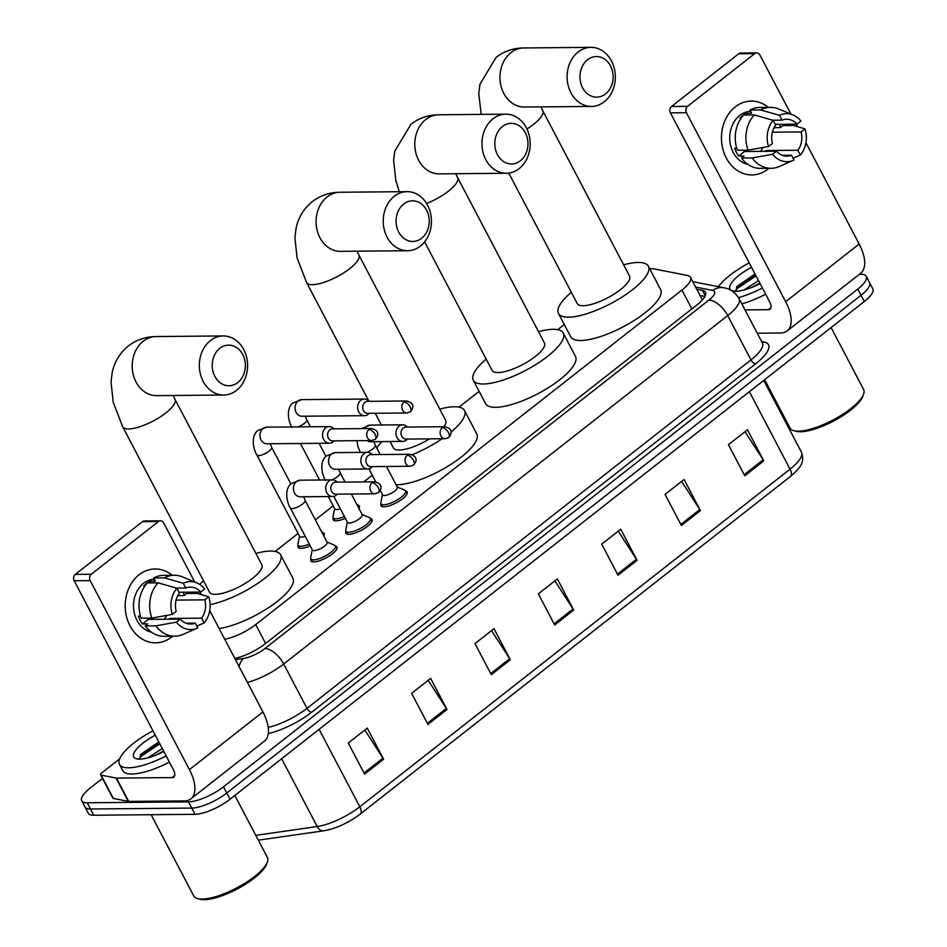 <?xml version="1.0" encoding="UTF-8"?>
<svg xmlns="http://www.w3.org/2000/svg" width="947" height="947" viewBox="0 0 947 947"><rect width="100%" height="100%" fill="white"/><g stroke="black" fill="none" stroke-linecap="round" stroke-linejoin="round"><path stroke-width="1.42" d="M405.588 490.996A14.773 4.546 152.3 0 1 407.139 491.967A14.773 4.546 152.3 0 1 399.575 500.88A14.773 4.546 152.3 0 1 383.926 506.787A14.773 4.546 152.3 0 1 380.99 505.698A14.773 4.546 152.3 0 1 381.073 503.863M370.49 518.542A14.773 4.546 152.3 0 1 372.041 519.512A14.773 4.546 152.3 0 1 364.477 528.426A14.773 4.546 152.3 0 1 348.827 534.333A14.773 4.546 152.3 0 1 345.88 533.244A14.773 4.546 152.3 0 1 345.963 531.409M335.38 546.088A14.773 4.546 152.3 0 1 336.931 547.058A14.773 4.546 152.3 0 1 329.378 555.972A14.773 4.546 152.3 0 1 313.717 561.879A14.773 4.546 152.3 0 1 310.782 560.79A14.773 4.546 152.3 0 1 310.865 558.967M322.667 532.581A14.773 4.546 152.3 0 1 324.217 533.552A14.773 4.546 152.3 0 1 323.827 535.99M310.249 545.886A14.773 4.546 152.3 0 1 301.004 548.384A14.773 4.546 152.3 0 1 298.056 547.283A14.773 4.546 152.3 0 1 298.139 545.46M357.765 505.035A14.773 4.546 152.3 0 1 359.315 506.006A14.773 4.546 152.3 0 1 358.937 508.444M345.359 518.34A14.773 4.546 152.3 0 1 336.102 520.826A14.773 4.546 152.3 0 1 333.166 519.737A14.773 4.546 152.3 0 1 333.249 517.914M224.735 639.225A27.7 8.511 -27.7 0 0 255.702 624.57L681.97 290.054A27.7 8.511 -27.7 0 0 690.505 277.317A27.7 8.511 -27.7 0 0 687.475 275.482L653.785 268.853A27.7 8.511 -27.7 0 0 651.299 268.652A27.7 8.511 -27.7 0 0 649.689 268.735M564.282 324.525L557.724 329.674M479.123 391.36L458.999 407.151M372.278 475.205L363.719 481.916M333.19 505.887L315.363 519.867M298.08 533.433L275.127 551.45M859.308 274.31L860.764 274.299A27.7 8.511 152.3 0 1 866.28 276.346A27.7 8.511 152.3 0 1 857.745 289.072L223.48 786.803A27.7 8.511 152.3 0 1 188.489 801.86L87.231 802.784A27.7 8.511 152.3 0 1 81.714 800.736A27.7 8.511 152.3 0 1 90.249 788.011L102.489 778.398M81.714 800.736L88.249 813.177A27.7 8.511 152.3 0 0 93.765 815.225L195.023 814.313A27.7 8.511 152.3 0 0 230.014 799.244L864.28 301.513A27.7 8.511 152.3 0 0 872.814 288.788L869.547 282.561A27.7 8.511 152.3 0 1 861.012 295.298L226.747 793.03A27.7 8.511 152.3 0 1 191.756 808.087L90.498 808.998A27.7 8.511 152.3 0 1 84.981 806.962A27.7 8.511 152.3 0 0 90.498 808.998L191.756 808.087A27.7 8.511 152.3 0 0 226.747 793.03L861.012 295.298A27.7 8.511 152.3 0 0 869.547 282.561L866.28 276.346M234.785 658.366A27.7 8.511 -27.7 0 0 265.089 643.842L696.933 304.946A27.7 8.511 -27.7 0 0 705.468 292.221A27.7 8.511 -27.7 0 0 702.449 290.374L696.767 289.261M700.034 295.488L704.935 296.447M255.797 835.349L317.221 826.53A9.233 6.641 -98.2 0 0 323.85 830.779C336.292 828.495 348.389 822.931 360.168 814.1A9.233 4.51 -128.1 0 0 359.801 806.785L790.047 469.156A9.233 4.51 51.9 0 1 790.425 476.459L360.168 814.1A9.233 4.51 -128.1 0 1 359.884 814.29A30.28 9.304 152.3 0 1 324.975 830.483M427.961 724.419L411.625 693.311L430.636 678.395L446.972 709.504L427.961 724.419M364.595 774.137L348.259 743.028L367.27 728.113L383.606 759.222L364.595 774.137M618.048 575.243L601.712 544.134L620.723 529.219L637.059 560.328L618.048 575.243M681.402 525.526L665.078 494.417L684.077 479.49L700.413 510.611L681.402 525.526M744.768 475.796L728.432 444.688L747.443 429.772L763.779 460.881L744.768 475.796M491.315 674.69L474.992 643.581L493.991 628.666L510.326 659.775L491.315 674.69M554.682 624.973L538.346 593.864L557.357 578.948L573.693 610.057L554.682 624.973M554.895 580.878L573.065 608.98A7.387 3.61 51.9 0 1 573.693 610.057M491.529 630.595L509.699 658.698A7.387 3.61 51.9 0 1 510.326 659.775M744.981 431.702L763.152 459.804A7.387 3.61 51.9 0 1 763.779 460.881M681.615 481.431L699.786 509.533A7.387 3.61 51.9 0 1 700.413 510.611M618.261 531.149L636.42 559.251A7.387 3.61 51.9 0 1 637.059 560.328M364.808 730.042L382.967 758.145A7.387 3.61 51.9 0 1 383.606 759.222M428.162 680.325L446.333 708.427A7.387 3.61 51.9 0 1 446.972 709.504M735.251 106.893A36.921 30.15 -90.5 0 1 768.36 107.39A36.921 30.15 -90.5 0 0 751.255 101.08L751.255 101.08A36.921 30.15 -90.5 0 0 735.251 106.893A36.921 30.15 -90.5 0 0 726.242 157.889A36.921 30.15 -90.5 0 0 767.922 169.111A36.921 30.15 -90.5 0 1 751.918 174.935A36.921 30.15 -90.5 0 1 722.715 148.49A36.921 30.15 -90.5 0 1 735.251 106.893M779.559 124.329A36.921 30.15 -90.5 0 1 780.458 127.454A36.921 30.15 -90.5 0 0 779.559 124.329M768.905 168.317A36.921 30.15 -90.5 0 1 767.922 169.111A36.921 30.15 -90.5 0 0 768.905 168.317M757.257 333.226L780.671 333.024A36.921 18.04 -128.1 0 0 787.135 330.953A36.921 18.04 -128.1 0 0 785.655 301.714L686.421 112.705L670.429 112.847L769.662 301.856A9.233 4.51 51.9 0 1 770.029 309.172A9.233 4.51 51.9 0 1 768.419 309.681L745.017 309.894M787.135 330.953L860.634 273.281A36.921 18.04 -128.1 0 0 859.154 244.03L805.944 142.701M797.54 126.697L796.226 124.175M790.934 114.09L759.92 55.033A4.617 3.764 89.5 0 0 756.712 52.902A4.617 3.764 89.5 0 0 754.712 53.624L738.719 53.766A4.617 3.764 -90.5 0 1 740.72 53.044L756.712 52.902M670.429 112.847A4.617 3.764 -90.5 0 1 671.553 106.478L687.546 106.336L754.712 53.624M687.546 106.336A4.617 3.764 89.5 0 0 686.421 112.705M671.553 106.478L738.719 53.766M748.592 150.064A23.083 18.845 -90.5 0 1 747.858 151.461M772.811 120.222L782.021 120.139A18.466 15.081 -90.5 0 1 786.602 119.227A18.466 15.081 -90.5 0 1 796.995 124.164L775.297 124.365M772.35 132.201L801.079 131.941A18.466 15.081 -90.5 0 1 797.836 150.265L765.863 150.549A18.466 15.081 89.5 0 1 765.259 151.307M762.962 147.495A18.466 15.081 -90.5 0 1 760.465 151.354M741.075 118.233L739.95 118.245A26.776 21.864 -90.5 0 1 742.945 115.416A26.776 21.864 -90.5 0 1 746.295 113.273L751.622 113.226L749.965 110.065A30.47 24.871 -90.5 0 1 759.837 107.461L770.503 107.366A30.47 24.871 -90.5 0 1 778.73 109L793.03 114.966A24.006 19.603 -90.5 0 1 800.89 121.109L796.995 124.164M747.834 164.364A26.776 21.864 -90.5 0 1 730.161 143.222A26.776 21.864 -90.5 0 1 739.749 115.451A26.776 21.864 -90.5 0 1 750.592 111.261M736.754 148.265L734.647 148.288A26.776 21.864 -90.5 0 0 738.731 156.066L744.058 156.018L741.489 158.031L752.155 157.936L772.634 154.266L776.54 151.2L744.555 151.496A18.466 15.081 89.5 0 1 743.525 150.206M801.079 131.941L804.974 128.887L793.491 125.501L782.826 125.596L780.257 127.608L774.93 127.656A26.776 21.864 -90.5 0 0 774.599 126.732M782.34 155.32L791.503 155.237L794.012 160.019A24.006 19.603 -90.5 0 1 793.432 160.28L779.239 166.518A30.47 24.871 -90.5 0 1 771.047 168.294L760.394 168.388A30.47 24.871 -90.5 0 1 741.489 158.031M737.405 150.253A30.47 24.871 -90.5 0 1 743.632 115.037L754.286 114.942L773.178 120.328L775.688 125.111A18.466 15.081 -90.5 0 0 772.456 143.423L768.55 146.489L748.071 150.159L737.405 150.253M771.047 168.294A30.47 24.871 -90.5 0 1 752.155 157.936M748.071 150.159A30.47 24.871 -90.5 0 1 754.286 114.942M793.065 158.208L800.357 155.048L797.836 150.265M804.974 128.887A24.006 19.603 -90.5 0 1 800.357 155.048M793.432 160.28A24.006 19.603 -90.5 0 1 772.634 154.266M768.55 146.489A24.006 19.603 -90.5 0 1 773.178 120.328M791.503 155.237A18.466 15.081 -90.5 0 1 786.933 156.148A18.466 15.081 -90.5 0 1 776.54 151.2M782.021 120.139L779.511 115.356L760.619 109.97L749.965 110.065M760.619 109.97A30.47 24.871 -90.5 0 1 770.503 107.366M779.511 115.356A24.006 19.603 -90.5 0 1 793.03 114.966M747.207 115.013L746.295 113.273M773.545 128.745L774.93 127.656M766.253 151.295L765.863 150.549M738.731 156.066L744.555 151.496M831.099 327.555L863.617 389.501A41.538 12.773 152.3 0 1 863.569 394.189L862.753 396.391A39.691 12.204 152.3 0 1 836.982 419.178A39.691 12.204 152.3 0 1 800.404 431.749A39.691 12.204 152.3 0 1 796.226 431.323L793.941 430.743A41.538 12.773 152.3 0 1 790.058 428.127L764.631 379.711M863.569 394.189A41.538 12.773 152.3 0 1 836.603 418.029A41.538 12.773 152.3 0 1 798.321 431.193A41.538 12.773 152.3 0 1 793.941 430.743M718.371 286.681A46.154 14.181 152.3 0 1 749.207 262.899M759.849 283.165L751.551 287.497M758.547 280.691L743.94 290.007M760.098 283.638A30.091 9.245 152.3 0 1 735.949 291.238A30.091 9.245 152.3 0 1 732.777 290.918A30.091 9.245 152.3 0 1 751.504 267.267M755.031 273.979L737.086 286.408L735.89 291.238M762.394 288.006A46.154 14.181 152.3 0 1 738.542 297.63M765.661 294.233A46.154 14.181 152.3 0 1 741.832 303.845M755.386 274.654L736.577 287.119M756.026 275.897L736.92 288.705L735.582 290.741M587.566 59.732A20.313 16.584 89.5 0 0 582.606 87.787A20.313 16.584 89.5 0 0 605.524 93.954A20.313 16.584 89.5 0 0 610.484 65.899A20.313 16.584 89.5 0 0 587.566 59.732M604.281 101.779A29.546 24.125 -90.5 0 1 591.484 106.431A29.546 24.125 -90.5 0 1 568.117 85.289A29.546 24.125 -90.5 0 1 578.144 52.002A29.546 24.125 -90.5 0 1 590.952 47.35A29.546 24.125 -90.5 0 1 614.319 68.492A29.546 24.125 -90.5 0 1 604.281 101.779M508.764 173.088L577.256 303.549A29.546 9.079 -27.7 0 0 583.127 305.727A29.546 9.079 -27.7 0 0 614.449 293.901A29.546 9.079 -27.7 0 0 629.566 276.086L542.749 110.716A29.546 9.079 -27.7 0 1 533.646 124.294A29.546 9.079 -27.7 0 1 526.923 128.993M623.671 264.84A50.771 15.602 152.3 0 1 638.254 262.473A50.771 15.602 152.3 0 1 648.364 266.214A50.771 15.602 152.3 0 1 622.38 296.849A50.771 15.602 152.3 0 1 568.555 317.162A50.771 15.602 152.3 0 1 558.458 313.421A50.771 15.602 152.3 0 1 571.349 292.303M648.364 266.214L660.615 289.545A50.771 15.602 152.3 0 1 634.632 320.181A50.771 15.602 152.3 0 1 580.807 340.494A50.771 15.602 152.3 0 1 570.71 336.753L558.458 313.421M502.407 126.555A20.313 16.584 89.5 0 0 497.447 154.61A20.313 16.584 89.5 0 0 520.365 160.777A20.313 16.584 89.5 0 0 525.325 132.734A20.313 16.584 89.5 0 0 502.407 126.555M519.122 168.613A29.546 24.125 -90.5 0 1 506.325 173.254A29.546 24.125 -90.5 0 1 482.958 152.112A29.546 24.125 -90.5 0 1 492.985 118.825A29.546 24.125 -90.5 0 1 505.793 114.173A29.546 24.125 -90.5 0 1 529.16 135.326A29.546 24.125 -90.5 0 1 519.122 168.613M424.623 241.864L492.097 370.372A29.546 9.079 -27.7 0 0 497.968 372.55A29.546 9.079 -27.7 0 0 529.29 360.736A29.546 9.079 -27.7 0 0 544.407 342.909L457.59 177.551A29.546 9.079 -27.7 0 1 448.487 191.128A29.546 9.079 -27.7 0 1 426.588 203.475M538.512 331.675A50.771 15.602 152.3 0 1 553.095 329.296A50.771 15.602 152.3 0 1 563.205 333.036A50.771 15.602 152.3 0 1 537.221 363.672A50.771 15.602 152.3 0 1 483.396 383.997A50.771 15.602 152.3 0 1 473.299 380.244A50.771 15.602 152.3 0 1 486.19 359.138M563.205 333.036L575.456 356.38A50.771 15.602 152.3 0 1 549.473 387.003A50.771 15.602 152.3 0 1 495.648 407.328A50.771 15.602 152.3 0 1 485.551 403.576L473.299 380.244M403.682 204.031A20.313 16.584 89.5 0 0 398.723 232.074A20.313 16.584 89.5 0 0 421.652 238.253A20.313 16.584 89.5 0 0 426.612 210.198A20.313 16.584 89.5 0 0 403.682 204.031M420.409 246.078A29.546 24.125 -90.5 0 1 407.601 250.73A29.546 24.125 -90.5 0 1 384.233 229.576A29.546 24.125 -90.5 0 1 394.272 196.301A29.546 24.125 -90.5 0 1 407.068 191.649A29.546 24.125 -90.5 0 1 430.435 212.791A29.546 24.125 -90.5 0 1 420.409 246.078M390.057 441.527L393.372 447.848A29.546 9.079 -27.7 0 0 399.255 450.026A29.546 9.079 -27.7 0 0 429.512 438.863M376.752 447.978A50.771 15.602 152.3 0 1 382.043 441.598M439.787 409.14A50.771 15.602 152.3 0 1 454.382 406.76A50.771 15.602 152.3 0 1 464.492 410.513A50.771 15.602 152.3 0 1 450.997 432.104M464.492 410.513L476.732 433.844A50.771 15.602 152.3 0 1 450.748 464.48A50.771 15.602 152.3 0 1 396.935 484.793A50.771 15.602 152.3 0 1 396.071 484.793M443.942 426.73A29.546 9.079 -27.7 0 0 445.682 420.385L358.866 255.015A29.546 9.079 -27.7 0 1 349.763 268.593A29.546 9.079 -27.7 0 1 312.439 284.668A29.546 9.079 -27.7 0 1 306.556 282.478L368.774 400.983M442.131 438.745A50.771 15.602 152.3 0 1 412.158 454.702M219.811 348.33A20.313 16.584 89.5 0 0 214.851 376.373A20.313 16.584 89.5 0 0 237.768 382.552A20.313 16.584 89.5 0 0 242.728 354.498A20.313 16.584 89.5 0 0 219.811 348.33M236.525 390.377A29.546 24.125 -90.5 0 1 223.729 395.029A29.546 24.125 -90.5 0 1 200.362 373.876A29.546 24.125 -90.5 0 1 210.388 340.6A29.546 24.125 -90.5 0 1 223.196 335.948A29.546 24.125 -90.5 0 1 246.563 357.09A29.546 24.125 -90.5 0 1 236.525 390.377M209.5 592.147A29.546 9.079 -27.7 0 0 215.371 594.325A29.546 9.079 -27.7 0 0 246.694 582.5A29.546 9.079 -27.7 0 0 261.81 564.684L174.994 399.314A29.546 9.079 -27.7 0 1 165.891 412.892A29.546 9.079 -27.7 0 1 128.555 428.955A29.546 9.079 -27.7 0 1 122.684 426.777L209.5 592.147M199.687 584.406A50.771 15.602 152.3 0 1 203.593 580.902M255.915 553.439A50.771 15.602 152.3 0 1 270.499 551.059A50.771 15.602 152.3 0 1 280.608 554.812A50.771 15.602 152.3 0 1 260.129 581.742A50.771 15.602 152.3 0 1 210.104 604.648M280.608 554.812L292.86 578.144A50.771 15.602 152.3 0 1 270.664 606.269A50.771 15.602 152.3 0 1 219.136 628.559M340.304 508.717A8.31 2.557 152.3 0 1 336.457 509.569A8.31 2.557 152.3 0 1 334.8 508.965L328.289 496.548M344.4 516.517A13.85 4.262 152.3 0 1 335.925 518.778A13.85 4.262 152.3 0 1 333.166 517.76A13.85 4.262 152.3 0 1 333.048 516.648L334.658 508.681M369.164 401.327L368.359 400.617A8.31 6.783 89.5 0 0 364.346 399.054A8.31 6.783 89.5 0 0 360.748 400.368A8.31 6.783 89.5 0 0 358.712 411.838A8.31 6.783 89.5 0 0 364.488 415.674A8.31 6.783 89.5 0 0 368.099 414.372A8.31 6.783 89.5 0 0 368.478 414.04L369.271 413.318M404.085 401.93A6.002 4.901 89.5 0 1 406.677 400.983L367.566 401.339A6.002 4.901 89.5 0 0 364.962 402.286A6.002 4.901 89.5 0 0 363.494 410.572A6.002 4.901 89.5 0 0 367.673 413.342L406.784 412.987L410.442 411.708A6.002 2.936 51.9 0 0 410.193 406.95A6.002 2.936 -128.1 0 0 404.085 401.93A6.002 4.901 89.5 0 0 402.037 408.69A6.002 4.901 89.5 0 0 406.784 412.987M356.64 504.076L356.841 504.159A13.85 4.262 152.3 0 1 357.682 504.881A13.85 4.262 152.3 0 1 357.753 506.195M305.206 536.262A8.31 2.557 152.3 0 1 301.347 537.115A8.31 2.557 152.3 0 1 299.702 536.511L256.897 454.998C254.104 450.926 250.008 437.041 257.691 430.565L266.675 427.168A8.31 6.783 89.5 0 0 263.077 428.482A8.31 6.783 89.5 0 0 262.721 428.778A8.31 6.783 89.5 0 0 260.318 438.082A8.31 6.783 89.5 0 0 266.829 443.788L329.39 443.22A8.31 6.783 89.5 0 0 332.989 441.918A8.31 6.783 89.5 0 0 333.38 441.586L334.161 440.876M309.302 544.075A13.85 4.262 152.3 0 1 300.815 546.324A13.85 4.262 152.3 0 1 298.056 545.306A13.85 4.262 152.3 0 1 297.95 544.194L299.548 536.227M334.054 428.873L333.249 428.162A8.31 6.783 89.5 0 0 329.236 426.6A8.31 6.783 89.5 0 0 325.638 427.914A8.31 6.783 89.5 0 0 323.614 439.384A8.31 6.783 89.5 0 0 329.39 443.22M368.975 429.476A6.002 4.901 89.5 0 1 371.579 428.529L332.456 428.884A6.002 4.901 89.5 0 0 329.864 429.831A6.002 4.901 89.5 0 0 328.396 438.118A6.002 4.901 89.5 0 0 332.563 440.888L371.686 440.533L375.332 439.254A6.002 2.936 51.9 0 0 375.095 434.495A6.002 2.936 -128.1 0 0 368.975 429.476A6.002 4.901 89.5 0 0 366.939 436.236A6.002 4.901 89.5 0 0 371.686 440.533M321.53 531.622L321.743 531.705A13.85 4.262 152.3 0 1 322.584 532.427A13.85 4.262 152.3 0 1 322.643 533.741M386.471 466.48L397.338 487.184A8.31 2.557 152.3 0 1 393.088 492.203A8.31 2.557 152.3 0 1 384.281 495.53A8.31 2.557 152.3 0 1 382.624 494.914L380.244 490.392M407.459 427.061L406.654 426.363A8.31 6.783 89.5 0 0 402.641 424.801A8.31 6.783 89.5 0 0 396.746 429.145A8.31 6.783 89.5 0 0 397.018 437.585A8.31 6.783 89.5 0 0 402.795 441.409A8.31 6.783 89.5 0 0 406.772 439.787L407.565 439.065M397.184 486.912L404.665 490.12A13.85 4.262 152.3 0 1 405.505 490.842A13.85 4.262 152.3 0 1 398.415 499.187A13.85 4.262 152.3 0 1 383.736 504.727A13.85 4.262 152.3 0 1 380.99 503.709A13.85 4.262 152.3 0 1 380.872 502.608L382.481 494.63M442.379 427.665A6.002 4.901 89.5 0 1 444.972 426.718L405.861 427.073A6.002 4.901 89.5 0 0 403.256 428.02A6.002 4.901 89.5 0 0 401.788 436.307A6.002 4.901 89.5 0 0 405.967 439.077L445.078 438.721L448.736 437.443A6.002 2.936 51.9 0 0 448.499 432.696A6.002 2.936 -128.1 0 0 442.379 427.665A6.002 4.901 89.5 0 0 440.331 434.424A6.002 4.901 89.5 0 0 445.078 438.721M351.361 494.026L362.228 514.73A8.31 2.557 152.3 0 1 357.978 519.749A8.31 2.557 152.3 0 1 349.171 523.075A8.31 2.557 152.3 0 1 347.525 522.46L333.817 496.358M372.349 454.607L371.544 453.909A8.31 6.783 89.5 0 0 367.543 452.346A8.31 6.783 89.5 0 0 361.636 456.691A8.31 6.783 89.5 0 0 361.908 465.131A8.31 6.783 89.5 0 0 367.685 468.966A8.31 6.783 89.5 0 0 371.674 467.333L372.455 466.611M362.085 514.458L369.555 517.666A13.85 4.262 152.3 0 1 370.407 518.388A13.85 4.262 152.3 0 1 363.317 526.733A13.85 4.262 152.3 0 1 348.638 532.273A13.85 4.262 152.3 0 1 345.88 531.255A13.85 4.262 152.3 0 1 345.773 530.154L347.371 522.188M407.269 455.211A6.002 4.901 89.5 0 1 409.873 454.276L370.75 454.619A6.002 4.901 89.5 0 0 368.158 455.566A6.002 4.901 89.5 0 0 366.69 463.852A6.002 4.901 89.5 0 0 370.869 466.622L409.98 466.267L413.626 464.989A6.002 2.936 51.9 0 0 413.389 460.242A6.002 2.936 -128.1 0 0 407.269 455.211A6.002 4.901 89.5 0 0 405.233 461.97A6.002 4.901 89.5 0 0 409.98 466.267M290.362 508.006A8.31 2.557 152.3 0 0 292.019 508.622A8.31 2.557 152.3 0 0 302.862 503.816A8.31 2.557 152.3 0 0 305.076 500.276L327.129 542.288A8.31 2.557 152.3 0 1 322.88 547.295A8.31 2.557 152.3 0 1 314.073 550.621A8.31 2.557 152.3 0 1 312.415 550.006L290.362 508.006C287.568 503.946 283.473 490.061 291.155 483.574L300.14 480.188A8.31 6.783 89.5 0 0 296.186 481.786A8.31 6.783 89.5 0 0 294.505 492.961A8.31 6.783 89.5 0 0 300.294 496.796L332.586 496.512A8.31 6.783 89.5 0 0 336.564 494.879L337.357 494.156M337.25 482.153L336.445 481.455A8.31 6.783 89.5 0 0 332.433 479.892A8.31 6.783 89.5 0 0 326.537 484.237A8.31 6.783 89.5 0 0 326.81 492.677A8.31 6.783 89.5 0 0 332.586 496.512M326.987 542.004L334.457 545.212A13.85 4.262 152.3 0 1 335.297 545.934A13.85 4.262 152.3 0 1 328.218 554.279A13.85 4.262 152.3 0 1 313.54 559.831A13.85 4.262 152.3 0 1 310.782 558.801A13.85 4.262 152.3 0 1 310.663 557.7L312.273 549.734M372.171 482.757A6.002 4.901 89.5 0 1 374.775 481.822L335.652 482.165A6.002 4.901 89.5 0 0 333.048 483.112A6.002 4.901 89.5 0 0 331.592 491.398A6.002 4.901 89.5 0 0 335.759 494.168L374.882 493.813L378.528 492.535A6.002 2.936 51.9 0 0 378.291 487.788A6.002 2.936 -128.1 0 0 372.171 482.757A6.002 4.901 89.5 0 0 370.135 489.528A6.002 4.901 89.5 0 0 374.882 493.813M139.02 574.793A36.921 30.15 -90.5 0 1 172.117 575.291A36.921 30.15 -90.5 0 0 155.012 568.981L155.012 568.981A36.921 30.15 -90.5 0 0 139.02 574.793A36.921 30.15 -90.5 0 0 129.999 625.789A36.921 30.15 -90.5 0 0 171.679 637.011A36.921 30.15 -90.5 0 1 155.687 642.824A36.921 30.15 -90.5 0 1 126.472 616.39A36.921 30.15 -90.5 0 1 139.02 574.793M183.316 592.218A36.921 30.15 -90.5 0 1 184.215 595.355A36.921 30.15 -90.5 0 0 183.316 592.218M172.662 636.206A36.921 30.15 -90.5 0 1 171.679 637.011A36.921 30.15 -90.5 0 0 172.662 636.206M116.031 778.055A4.617 1.421 -27.7 0 0 116.445 778.091L128.697 801.422A4.617 1.421 152.3 0 1 128.283 801.387L116.031 778.055L101.104 775.12A4.617 1.421 -27.7 0 1 100.607 774.812A4.617 1.421 -27.7 0 1 102.027 772.693L119.689 758.831M128.697 801.422L184.428 800.913A36.921 18.04 -128.1 0 0 190.892 798.854A36.921 18.04 -128.1 0 0 189.412 769.615L90.178 580.606L74.186 580.748L173.419 769.757A9.233 4.51 51.9 0 1 173.786 777.073A9.233 4.51 51.9 0 1 172.176 777.582L116.445 778.091M128.283 801.387L113.356 798.451A4.617 1.421 152.3 0 1 112.859 798.143L100.607 774.812M190.892 798.854L264.391 741.181A36.921 18.04 -128.1 0 0 262.911 711.931L209.701 610.59M201.309 594.598L199.983 592.076M194.691 581.991L163.677 522.922A4.617 3.764 89.5 0 0 160.469 520.803A4.617 3.764 89.5 0 0 158.469 521.525L142.476 521.667A4.617 3.764 -90.5 0 1 144.477 520.945L160.469 520.803M74.186 580.748A4.617 3.764 -90.5 0 1 75.322 574.379L91.303 574.225L158.469 521.525M91.303 574.225A4.617 3.764 89.5 0 0 90.178 580.606M75.322 574.379L142.476 521.667M152.349 617.965A23.083 18.845 -90.5 0 1 151.615 619.362M176.568 588.123L185.79 588.04A18.466 15.081 -90.5 0 1 190.359 587.116A18.466 15.081 -90.5 0 1 200.752 592.064L179.054 592.266M176.106 600.102L204.836 599.842A18.466 15.081 -90.5 0 1 201.604 618.166L169.62 618.45A18.466 15.081 89.5 0 1 169.016 619.208M166.719 615.384A18.466 15.081 -90.5 0 1 164.222 619.243M144.844 586.134L143.719 586.146A26.776 21.864 -90.5 0 1 146.702 583.316A26.776 21.864 -90.5 0 1 150.052 581.174L155.379 581.115L153.722 577.966A30.47 24.871 -90.5 0 1 163.606 575.362L174.26 575.267A30.47 24.871 -90.5 0 1 182.487 576.901L196.787 582.867A24.006 19.603 -90.5 0 1 204.647 589.01L200.752 592.064M151.591 632.253A26.776 21.864 -90.5 0 1 133.929 611.123A26.776 21.864 -90.5 0 1 143.506 583.34A26.776 21.864 -90.5 0 1 154.349 579.15M140.511 616.166L138.404 616.189A26.776 21.864 -90.5 0 0 142.488 623.966L147.815 623.919L145.246 625.931L155.912 625.837L176.402 622.155L180.297 619.101L148.324 619.385A18.466 15.081 89.5 0 1 147.282 618.095M204.836 599.842L208.731 596.788L197.248 593.402L186.583 593.497L184.014 595.509L178.687 595.556A26.776 21.864 -90.5 0 0 178.356 594.633M186.097 623.221L195.26 623.138L197.769 627.92A24.006 19.603 -90.5 0 1 197.201 628.181L183.008 634.407A30.47 24.871 -90.5 0 1 174.816 636.195L164.151 636.289A30.47 24.871 -90.5 0 1 145.246 625.931M141.162 618.154A30.47 24.871 -90.5 0 1 147.389 582.938L158.042 582.843L176.935 588.229L179.445 593.011A18.466 15.081 -90.5 0 0 176.213 611.324L172.318 614.378L151.828 618.06L141.162 618.154M174.816 636.195A30.47 24.871 -90.5 0 1 155.912 625.837M151.828 618.06A30.47 24.871 -90.5 0 1 158.042 582.843M196.822 626.109L204.114 622.948L201.604 618.166M208.731 596.788A24.006 19.603 -90.5 0 1 204.114 622.948M197.201 628.181A24.006 19.603 -90.5 0 1 176.402 622.155M172.318 614.378A24.006 19.603 -90.5 0 1 176.935 588.229M195.26 623.138A18.466 15.081 -90.5 0 1 190.69 624.049A18.466 15.081 -90.5 0 1 180.297 619.101M185.79 588.04L183.268 583.257L164.387 577.871L153.722 577.966M164.387 577.871A30.47 24.871 -90.5 0 1 174.26 575.267M183.268 583.257A24.006 19.603 -90.5 0 1 196.787 582.867M150.964 582.902L150.052 581.174M177.302 596.646L178.687 595.556M170.01 619.196L169.62 618.45M142.488 623.966L148.324 619.385M234.856 795.456L267.374 857.402A41.538 12.773 152.3 0 1 267.326 862.09L266.509 864.291A39.691 12.204 152.3 0 1 240.739 887.079A39.691 12.204 152.3 0 1 204.173 899.65A39.691 12.204 152.3 0 1 199.983 899.224L197.698 898.644A41.538 12.773 152.3 0 1 193.815 896.028L151.118 814.704M267.326 862.09A41.538 12.773 152.3 0 1 240.36 885.93A41.538 12.773 152.3 0 1 202.09 899.094A41.538 12.773 152.3 0 1 197.698 898.644M166.151 755.907A46.154 14.181 152.3 0 1 128.674 767.792A46.154 14.181 152.3 0 1 119.488 764.383A46.154 14.181 152.3 0 1 152.964 730.788M169.418 762.134A46.154 14.181 152.3 0 1 131.941 774.019A46.154 14.181 152.3 0 1 122.755 770.609L119.488 764.383M163.606 751.066L155.308 755.398M162.304 748.592L147.696 757.908M163.855 751.539A30.091 9.245 152.3 0 1 139.706 759.139A30.091 9.245 152.3 0 1 136.534 758.819A30.091 9.245 152.3 0 1 155.261 735.168M158.788 741.88L140.843 754.309L139.647 759.139M159.143 742.555L140.334 755.008M159.794 743.797L140.689 756.606L139.339 758.63M691.878 308.923L681.97 290.054M265.598 643.439L255.702 624.57M761.577 341.453L763.957 341.926A41.538 12.773 152.3 0 1 755.694 363.778L311.681 712.215A41.538 12.773 152.3 0 1 268.273 733.582M857.745 289.072L864.28 301.513M87.231 802.784L93.765 815.225M188.489 801.86L195.023 814.313M223.48 786.803L230.014 799.244M762.359 342.944L739.086 298.613A36.921 11.352 152.3 0 1 727.71 315.576L750.983 359.919A36.921 11.352 -27.7 0 0 762.359 342.944L762.406 343.039M235.436 659.597L243.58 658.425A18.466 5.67 -27.7 0 0 264.876 648.553L708.877 300.116A18.466 9.02 51.9 0 1 727.71 315.576L283.698 664.013L306.97 708.356L750.983 359.919A4.617 2.261 -128.1 0 0 755.694 363.778M264.876 648.553A18.466 9.02 51.9 0 1 283.698 664.013A36.921 11.352 152.3 0 1 247.416 682.432M268.202 727.391A36.921 11.352 -27.7 0 0 306.97 708.356A4.617 2.261 -128.1 0 0 311.681 712.215M708.877 300.116A18.466 5.67 -27.7 0 0 712.558 290.409L695.631 287.071M762.181 342.601A4.617 4.108 101.1 0 0 763.957 341.926M239.058 666.499A18.466 13.282 -98.2 0 1 243.58 658.425M712.558 290.409A18.466 16.419 -78.9 0 1 724.289 287.852L692.778 281.65M705.266 295.748L702.449 290.374M749.385 391.679L790.047 469.156A36.921 11.352 -27.7 0 0 801.434 452.181C804.512 461.639 802.05 466.599 790.425 476.459A9.233 4.51 51.9 0 1 790.129 476.649M281.638 758.736L317.221 826.53A36.921 11.352 -27.7 0 0 359.801 806.785L319.127 729.32M554.102 623.86L573.065 608.98M617.456 574.131L636.42 559.251M680.822 524.413L699.786 509.533M744.188 474.684L763.152 459.804M490.735 673.577L509.699 658.698M427.369 723.307L446.333 708.427M364.015 773.024L382.967 758.145M785.655 301.714L859.154 244.03M768.419 309.681L770.917 307.728M481.159 114.398L478.791 93.445L479.869 84.449L496.133 57.353C504.337 51.138 513.558 48.013 523.798 47.954A29.546 24.125 89.5 0 0 511.001 52.606A29.546 24.125 89.5 0 0 500.963 85.893A29.546 24.125 89.5 0 0 524.33 107.035L591.484 106.431M399.291 191.72L395.787 180.392L393.632 160.268L394.71 151.283L410.974 124.175C419.178 117.973 428.399 114.836 438.639 114.788A29.546 24.125 89.5 0 0 425.842 119.44A29.546 24.125 89.5 0 0 415.804 152.716A29.546 24.125 89.5 0 0 439.171 173.869L506.325 173.254M306.556 282.478L297.074 257.856L294.919 237.744L295.997 228.748C298.163 217.786 303.585 208.754 312.261 201.652C320.453 195.437 329.674 192.312 339.926 192.253A29.546 24.125 89.5 0 0 327.117 196.905A29.546 24.125 89.5 0 0 317.091 230.192A29.546 24.125 89.5 0 0 340.458 251.334L407.601 250.73M122.684 426.777L113.19 402.155L111.036 382.043L112.113 373.047C114.291 362.085 119.713 353.053 128.378 345.951C136.581 339.736 145.802 336.611 156.042 336.552A29.546 24.125 89.5 0 0 143.246 341.204A29.546 24.125 89.5 0 0 133.207 374.479A29.546 24.125 89.5 0 0 156.575 395.633L223.729 395.029M310.427 426.777L306.721 419.722A8.31 2.557 152.3 0 1 304.508 423.262A8.31 2.557 152.3 0 1 298.329 426.884M292.007 427.44C289.214 423.38 285.118 409.495 292.789 403.02L301.773 399.622A8.31 6.783 89.5 0 0 298.175 400.936A8.31 6.783 89.5 0 0 297.832 401.22A8.31 6.783 89.5 0 0 295.417 410.536A8.31 6.783 89.5 0 0 301.927 416.242L364.488 415.674M290.836 483.881L271.611 447.268A8.31 2.557 152.3 0 1 269.398 450.808A8.31 2.557 152.3 0 1 258.555 455.602A8.31 2.557 152.3 0 1 256.897 454.998M380.197 454.536L375.284 445.185A8.31 2.557 152.3 0 1 373.071 448.724A8.31 2.557 152.3 0 1 366.891 452.346M361.209 428.624L370.348 425.085A8.31 6.783 89.5 0 0 366.394 426.695A8.31 6.783 89.5 0 0 364.867 428.589M367.022 440.58A8.31 6.783 89.5 0 0 370.49 441.704L402.795 441.409M345.087 482.082L340.186 472.731A8.31 2.557 152.3 0 1 337.972 476.27A8.31 2.557 152.3 0 1 331.781 479.892M325.472 480.46C322.678 476.388 318.583 462.515 326.253 456.028L335.238 452.63A8.31 6.783 89.5 0 0 331.296 454.24A8.31 6.783 89.5 0 0 329.615 465.415A8.31 6.783 89.5 0 0 335.392 469.25L367.685 468.966M189.412 769.615L262.911 711.931M172.176 777.582L174.674 775.617M101.104 775.12L113.356 798.451M702.39 299.95L690.505 277.317M739.086 298.613C733.617 289.569 726.231 288.137 724.289 287.852M323.85 830.779L258.342 840.178M801.434 452.181L763.744 380.41M540.891 106.893L542.749 110.716M523.798 47.954L590.952 47.35M455.732 173.715L457.59 177.551M438.639 114.788L505.793 114.173M357.019 251.18L358.866 255.015M381.381 424.99L375.225 413.271M339.926 192.253L407.068 191.649M173.135 395.479L174.994 399.314M156.042 336.552L223.196 335.948M406.677 400.983C416.36 403.529 412.288 409.743 410.442 411.708M306.721 419.722L305.265 416.207M319.601 480.011L300.424 443.48M333.166 517.76L334.717 520.708M325.934 456.324L319.103 443.314M357.682 504.881L359.233 507.841M301.773 399.622L364.346 399.054M371.579 428.529C381.262 431.074 377.19 437.289 375.332 439.254M271.611 447.268L270.167 443.752M298.056 545.306L299.607 548.254M322.584 532.427L324.134 535.386M266.675 427.168L329.236 426.6M444.972 426.718C454.655 429.263 450.583 435.49 448.736 437.443M375.284 445.185L373.828 441.681M375.793 481.893L368.916 468.812M380.99 503.709L382.541 506.669M360.31 452.406L357.978 446.641L356.877 440.663M370.348 425.085L402.641 424.801M405.505 490.842L407.056 493.789M409.873 454.276C419.557 456.821 415.484 463.036 413.626 464.989M340.186 472.731L338.73 469.227M345.88 531.255L347.431 534.215M335.238 452.63L367.543 452.346M370.407 518.388L371.958 521.335M374.775 481.822C384.458 484.367 380.386 490.582 378.528 492.535M305.076 500.276L303.632 496.773M310.782 558.801L312.332 561.76M300.14 480.188L332.433 479.892M335.297 545.934L336.848 548.881"/></g></svg>
